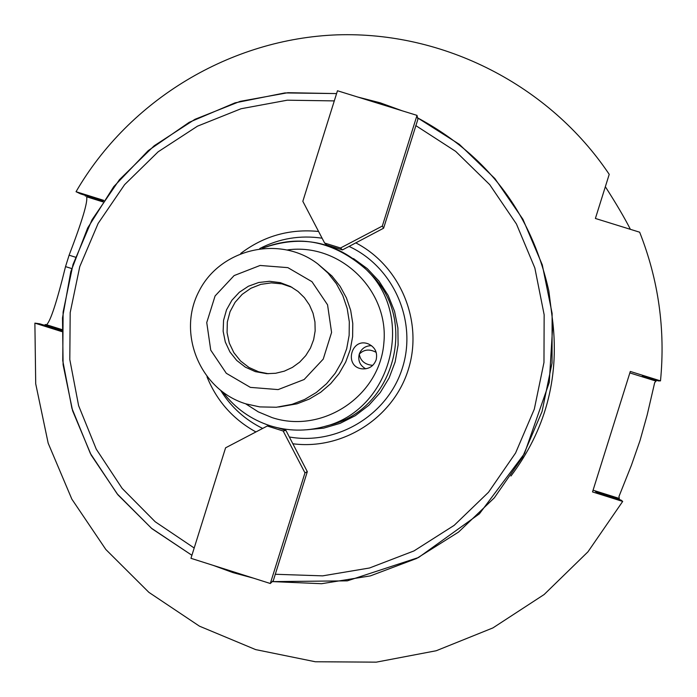 <?xml version="1.0" encoding="UTF-8"?>
<svg xmlns="http://www.w3.org/2000/svg" width="697" height="697" viewBox="0 0 697 697"><rect width="100%" height="100%" fill="white"/><g stroke="black" fill="none" stroke-linecap="round" stroke-linejoin="round"><path stroke-width="1.05" d="M349.066 246.424L342.445 249.901L326.762 245.013L324.628 243.035L302.829 201.311L337.47 90.758L417.006 115.38L417.886 119.309L383.603 228.207L349.066 246.424C393.517 266.934 417.355 321.029 402.457 367.816C387.985 414.724 337.54 445.531 289.342 436.984L307.307 471.669L273.32 580.601L270.305 583.502L190.961 558.314L225.584 447.814L267.291 426.006L269.53 425.562M417.006 115.38L382.322 226.063L383.603 228.207M382.322 226.063L340.519 247.993L342.445 249.901M340.519 247.993L324.628 243.035M322.101 238.2C300.215 234.985 279.427 238.426 259.754 248.541M220.897 390.738C231.256 407.257 245.178 419.821 262.664 428.428M277.99 427.871L285.892 430.354L289.342 436.984M318.581 231.465C289.769 228.642 263.815 235.961 240.735 253.438M207.009 376.85C216.811 400.993 233.12 419.359 255.921 431.948M267.291 426.006L283.174 431.007L285.892 430.354M283.174 431.007L304.972 472.862L307.307 471.669M304.972 472.862L270.305 583.502M292.757 443.754C342.645 450.349 393.369 417.869 408.285 369.645C423.567 321.535 400.461 265.897 355.723 242.826M223.084 392.385C235.325 408.416 251.033 419.55 270.218 425.78C287.896 431.208 305.678 431.539 323.565 426.756L329.472 425.135C394.093 410.01 418.688 320.028 370.726 274.148L366.465 269.739C336.154 241.38 301.496 234.218 262.473 248.237M376.136 359.896C373.592 366.273 368.905 369.262 362.057 368.852C343.647 366.822 351.096 337.017 368.295 343.891C375.117 347.158 377.73 352.499 376.136 359.896M371.545 345.668C365.524 345.703 361.429 348.535 359.26 354.154C357.779 360.663 359.948 365.55 365.759 368.818M376.197 352.36C369.558 348.796 363.904 349.389 359.26 354.154C360.471 360.924 364.975 364.662 372.756 365.359M61.754 331.589L34.885 323.129L35.713 383.812L48.18 443.214L71.843 499.13L105.822 549.471L148.897 592.363L199.455 626.167L255.625 649.595L315.323 661.758L376.302 662.15L436.252 650.737L492.918 627.91L544.139 594.524L587.954 551.824L622.691 501.422L592.528 491.934L630.306 371.449L660.495 380.876C665.487 329.62 658.543 280.063 639.663 232.206L595.395 218.466L609.222 174.346C549.515 85.261 443.884 31.33 337.235 34.85C230.576 38.762 129.485 99.645 76.043 191.71L103.783 200.37M605.344 186.726C616.122 203.498 624.477 217.699 630.393 229.322M660.495 380.876L658.456 380.919L642.329 376.04M103.278 201.128L80.469 193.836L76.043 191.71M98.774 199.725L98.538 200.126L103.017 201.52M642.294 376.458L656.208 380.963L656.278 380.257M656.208 380.963L654.71 382.531L647.147 415.09L640.073 440.434L631.404 465.3L618.98 496.473L619.293 498.686L595.456 491.376L596.31 492.143L621.079 500.124L622.691 501.422M618.892 499.409L619.293 498.686M61.798 329.995L45.139 324.558L45.07 325.412M45.139 324.558L46.568 324.75C50.532 321.221 56.858 301.845 65.527 266.611L69.108 255.198C82.08 221.324 87.927 201.851 86.646 196.798L98.538 200.126M85.722 195.535L85.356 196.179M34.885 323.129L39.764 323.809L61.78 330.535M58.217 328.862L58.182 329.402M278.739 407.013L297.035 403.807L309.337 399.059L320.664 392.289L330.674 383.69L339.099 373.522L345.677 362.074L350.234 349.676L352.621 336.686L352.778 323.478L350.696 310.435L346.444 297.95L340.136 286.362L331.955 276.012L317.832 263.945C280.037 234.758 220.348 248.524 199.011 291.233C176.707 333.445 200.213 390.032 245.884 403.859L259.781 406.9L276.378 407.248L292.017 404.347L304.659 399.459L316.299 392.507L326.597 383.672L335.248 373.217L342.009 361.447L346.688 348.709L349.145 335.353L349.302 321.779L347.167 308.379L342.793 295.537L336.311 283.627L327.912 272.997L317.832 263.945M250.354 387.375L278.129 389.597L304.145 379.517L323.225 359.121L331.58 332.452L327.555 304.807L311.951 281.675L287.87 267.639L260.094 265.461L234.122 275.576L215.085 295.955L206.748 322.572L210.747 350.173L226.307 373.296L250.354 387.375M255.285 371.623L266.742 373.679L275.655 373.27L284.324 371.152L292.418 367.397L299.649 362.161L305.748 355.618L310.47 348.03L313.641 339.674L315.157 330.866L314.948 321.927L313.031 313.206L309.468 305.016L304.397 297.663L298.011 291.433L290.553 286.545L280.351 282.66L269.512 281.292L258.665 282.503L248.402 286.24L239.306 292.287L231.874 300.294L226.525 309.825L223.563 320.35L223.145 331.275L225.297 341.992L229.905 351.898L236.71 360.436L245.335 367.136L255.285 371.623M291.973 287.321L281.902 283.879L271.316 282.877L260.783 284.367L250.885 288.27L242.155 294.369L235.081 302.324L230.045 311.707L227.327 322.014L227.074 332.661L229.287 343.072L233.87 352.682L240.543 360.968L248.968 367.458L258.674 371.815L268.354 373.731M306.741 429.779L323.713 428.132L340.092 423.367L355.322 415.665L368.87 405.271L380.266 392.55L389.126 377.94L395.138 361.943L398.1 345.111L397.9 328.026L394.546 311.28L388.168 295.441L378.976 281.065L367.293 268.633L353.518 258.587M213.526 565.476L233.086 572.612L253.185 578.066M272.283 581.603L321.605 583.703L370.386 575.888L416.667 558.445L458.548 532.081L494.33 497.832L522.55 457.101L542.048 411.526L552.041 362.98L552.12 313.415L542.283 264.86L522.933 219.294L494.879 178.554L459.271 144.279L417.564 117.845C487.612 155.44 531.375 213.151 548.844 290.98L552.887 322.911L549.271 382.4L524.458 453.59L479.431 513.794L418.531 557.513L347.324 580.854L272.266 581.612M402.108 110.771L380.292 102.868L357.822 97.066M336.581 93.598L287.948 92.692L240.108 101.379L194.942 119.318L154.185 145.769L119.431 179.713L92.013 219.816L72.993 264.52L63.113 312.082L62.756 360.654L71.93 408.355L90.305 453.338L117.157 493.833L151.476 528.265L191.91 555.282L151.937 528.692L117.924 494.835L91.141 455.019L72.601 410.768L63.105 364.723L62.503 317.858L70.789 271.734L87.656 227.997L113.768 186.622L148.2 150.648L189.175 122.332L235.037 102.851L284.873 92.928L336.581 93.572M334.29 100.899L287.286 100.194L241.084 108.732L197.469 126.174L158.132 151.815L124.589 184.67L98.12 223.449L79.754 266.655L70.188 312.613L69.805 359.565L78.613 405.68L96.282 449.19L122.141 488.388L155.204 521.765L194.193 548.008M275.149 574.267L322.641 575.861L369.541 567.985L413.974 550.926L454.165 525.355L488.492 492.274L515.571 453.024L534.311 409.148L543.974 362.431L544.148 314.73L534.843 267.97L516.451 224.016L489.703 184.635L455.681 151.38L415.769 125.573M510.953 476.016C545.15 430.406 559.125 379.264 552.86 322.598M223.04 392.35C235.281 408.398 250.998 419.542 270.201 425.78C287.887 431.216 305.669 431.539 323.565 426.756C390.764 411.038 416.336 317.449 366.465 269.739C333.941 241.101 299.266 233.939 262.421 248.245M245.597 403.763L258.308 411.883L272.239 417.66C322.484 434.179 379.647 396.123 383.838 343.229C389.318 290.457 340.031 242.739 287.643 249.892M71.704 268.545L65.527 266.611M61.815 329.55L46.568 324.75M75.363 257.158L69.108 255.198M102.799 201.842L86.646 196.798M629.844 372.921L655.616 380.971M593.069 490.209L618.823 498.303M357.578 96.988L380.266 102.834L402.291 110.832M253.386 578.135L232.964 572.603L213.143 565.354"/></g></svg>
